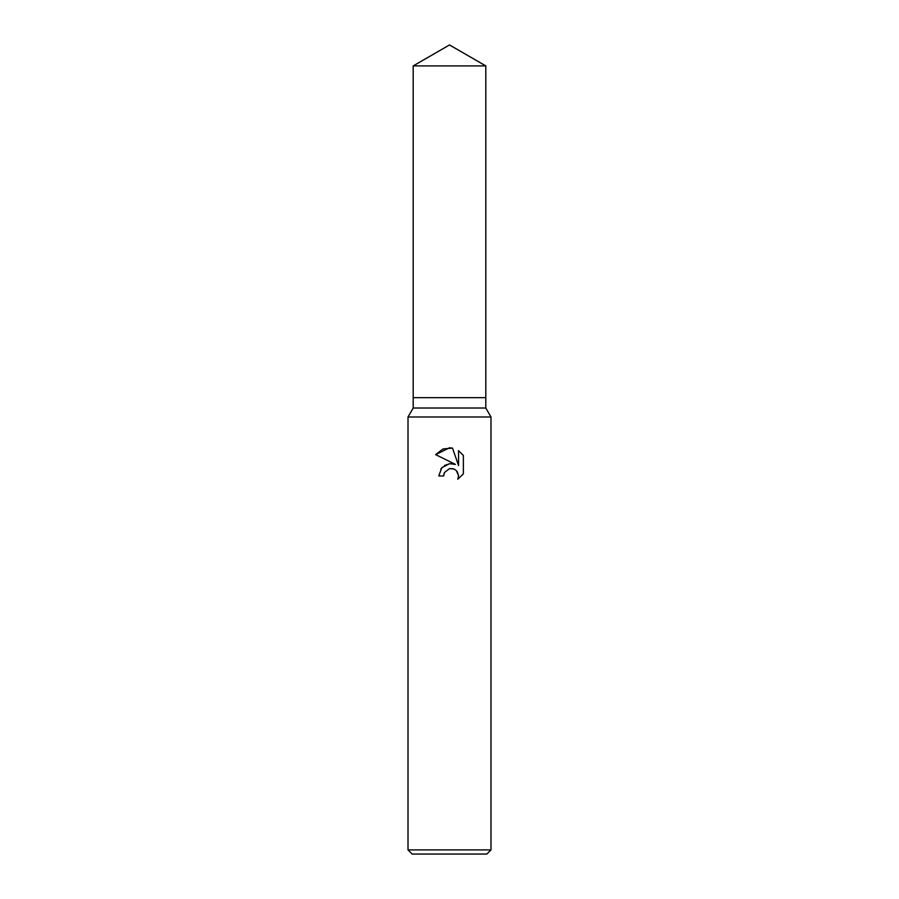<?xml version="1.0" encoding="UTF-8"?>
<svg xmlns="http://www.w3.org/2000/svg" width="899" height="899" viewBox="0 0 899 899"><rect width="100%" height="100%" fill="white"/><g stroke="black" fill="none" stroke-linecap="round" stroke-linejoin="round"><path stroke-width="1.35" d="M413.192 65.908L485.808 65.908L449.5 44.95L413.192 65.908L413.192 397.639L449.5 397.639L413.192 397.639L413.192 408.011L485.808 408.011L490.989 416.99L490.989 849.903L408.011 849.903L412.158 854.05L486.842 854.05L490.989 849.903M485.808 65.908L485.808 397.639L449.5 397.639L485.808 397.639L485.808 408.011M413.192 408.011L408.011 416.99L490.989 416.99M444.454 472.559L449.478 468.626L444.454 472.559L443.668 475.942L438.768 475.942L441.802 467.761L449.5 463.67L455.445 464.39L435.633 454.624L449.5 447.792L452.512 448.107L458.557 465.536L458.557 450.613L463.367 455.478L463.367 473.885L457.793 479.234L458.58 475.897L456.4 470.627L453.984 469.008L449.5 468.615L453.321 468.772M443.668 475.942L444.162 473.211M457.276 471.683L458.58 475.897L457.793 479.234L463.367 473.885M455.445 464.39L452.175 463.626M450.219 463.603L444.511 465.457M442.342 467.188L440.813 469.064M463.367 455.478L458.557 450.613M452.512 448.107L443.061 448.938L435.633 454.624M408.011 416.99L408.011 849.903"/></g></svg>
